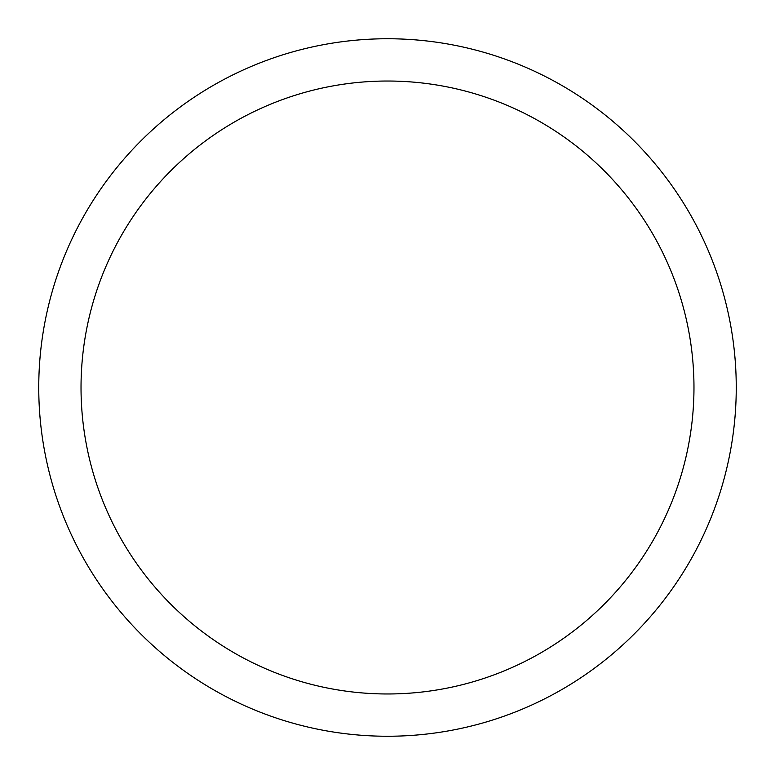 <?xml version="1.0" encoding="UTF-8"?>
<svg xmlns="http://www.w3.org/2000/svg" width="775" height="775" viewBox="0 0 775 775"><rect width="100%" height="100%" fill="white"/><g stroke="black" fill="none" stroke-linecap="round" stroke-linejoin="round"><path stroke-width="1.16" d="M736.25 387.5A348.75 348.75 0 0 0 387.5 38.75A348.75 348.75 0 0 0 38.75 387.5A348.75 348.75 0 0 0 387.5 736.25A348.75 348.75 0 0 0 736.25 387.5M81.026 387.5A306.474 306.474 0 0 0 387.5 693.974A306.474 306.474 0 0 0 693.974 387.5A306.474 306.474 0 0 0 387.5 81.026A306.474 306.474 0 0 0 81.026 387.5"/></g></svg>
